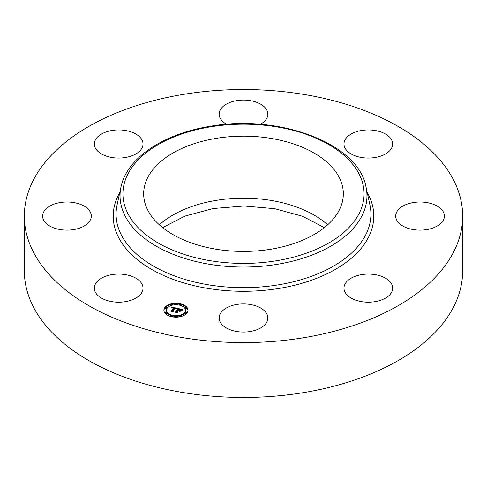 <?xml version="1.0" encoding="UTF-8"?>
<svg xmlns="http://www.w3.org/2000/svg" width="487" height="487" viewBox="0 0 487 487"><rect width="100%" height="100%" fill="white"/><g stroke="black" fill="none" stroke-linecap="round" stroke-linejoin="round"><path stroke-width="0.73" d="M142.034 284.177A24.35 14.056 180 0 1 143.02 288.134A24.35 14.056 180 0 1 122.134 302.05A24.35 14.056 180 0 1 95.306 292.09A24.35 14.056 180 0 1 94.32 288.134A24.35 14.056 180 0 1 115.206 274.218A24.35 14.056 180 0 1 142.034 284.177M462.65 216.064L462.65 270.936A219.15 126.523 180 0 1 305.197 392.345A219.15 126.523 180 0 1 24.35 270.936L24.35 216.064A219.15 126.523 180 0 1 181.803 94.655A219.15 126.523 180 0 1 462.65 216.064A219.15 126.523 180 0 1 305.197 337.473A219.15 126.523 180 0 1 24.35 216.064M215.394 138.491A99.835 57.636 180 0 1 343.335 193.796A99.835 57.636 180 0 1 271.606 249.101A99.835 57.636 180 0 1 143.665 193.796A99.835 57.636 180 0 1 215.394 138.491M398.67 209.325A24.35 14.056 180 0 1 426.064 202.44A24.35 14.056 180 0 1 444.387 216.064A24.35 14.056 180 0 1 441.405 222.803A24.35 14.056 180 0 1 414.011 229.687A24.35 14.056 180 0 1 395.688 216.064A24.35 14.056 180 0 1 398.67 209.325M125.524 157.484A24.35 14.056 180 0 1 94.32 143.994A24.35 14.056 180 0 1 111.815 130.504A24.35 14.056 180 0 1 143.02 143.994A24.35 14.056 180 0 1 125.524 157.484M361.476 274.644A24.35 14.056 180 0 1 392.68 288.134A24.35 14.056 180 0 1 375.185 301.623A24.35 14.056 180 0 1 343.98 288.134A24.35 14.056 180 0 1 361.476 274.644M226.698 124.313A24.35 14.056 180 0 1 219.15 114.141A24.35 14.056 180 0 1 255.176 101.801A24.35 14.056 180 0 1 267.85 114.141A24.35 14.056 180 0 1 260.302 124.313M255.176 305.647A24.35 14.056 180 0 1 267.85 317.987A24.35 14.056 180 0 1 231.824 330.326A24.35 14.056 180 0 1 219.15 317.987A24.35 14.056 180 0 1 255.176 305.647M344.966 147.951A24.35 14.056 180 0 1 343.98 143.994A24.35 14.056 180 0 1 364.866 130.078A24.35 14.056 180 0 1 391.694 140.037A24.35 14.056 180 0 1 392.68 143.994A24.35 14.056 180 0 1 371.794 157.91A24.35 14.056 180 0 1 344.966 147.951M88.33 222.803A24.35 14.056 180 0 1 60.936 229.687A24.35 14.056 180 0 1 42.613 216.064A24.35 14.056 180 0 1 45.595 209.325A24.35 14.056 180 0 1 72.989 202.44A24.35 14.056 180 0 1 91.312 216.064A24.35 14.056 180 0 1 88.33 222.803M187.075 312.891A12.053 6.958 180 0 1 173.591 317.055A12.053 6.958 180 0 1 163.888 310.225A12.053 6.958 180 0 1 164.807 307.565A12.053 6.958 180 0 1 178.291 303.401A12.053 6.958 180 0 1 187.994 310.225A12.053 6.958 180 0 1 187.075 312.891M184.713 312.325A9.496 5.485 180 0 1 174.09 315.606A9.496 5.485 180 0 1 166.444 310.225A9.496 5.485 180 0 1 167.169 308.131A9.496 5.485 180 0 1 177.798 304.85A9.496 5.485 180 0 1 185.437 310.225A9.496 5.485 180 0 1 184.713 312.325M177.262 308.338L176.008 308.989L175.801 308.314L174.73 307.979L172.489 311.01L172.842 311.455L170.614 310.925L171.534 310.761L173.542 307.961L171.795 308.07L173.689 307.754L172.386 307.528L171.558 307.979L171.473 306.938L177.262 308.338M177.402 308.594L176.105 309.154L177.402 308.594M175.831 308.636L174.9 308.289L172.873 311.114L173.262 311.826L170.718 311.132L173.049 311.686L172.708 311.102L174.809 308.174L175.837 308.545M182.826 309.622L181.42 310.274L181.03 309.549L179.234 309.038L178.291 310.353L179.423 309.263L181.243 310.03L179.49 309.367L178.711 310.45L180.567 310.335L179.721 311.516L179.24 310.852L178.12 310.584L177.11 312.003L177.469 312.514L175.077 311.948L176.136 311.771L177 310.56L176.178 310.487L177.152 310.353L176.069 310.286L177.317 310.116L178.169 308.935L177.773 308.411L182.826 309.622M182.868 309.939L181.505 310.469L182.868 309.939M179.977 311.735L180.756 310.45L179.977 311.735M178.37 310.925L177.512 312.124L177.925 312.94L175.04 312.161L177.706 312.8L177.365 312.13L178.303 310.816L179.368 311.163L178.37 310.925M180.738 304.643A0.731 0.42 180 0 1 179.922 304.892A0.731 0.42 180 0 1 179.338 304.478A0.731 0.42 180 0 1 179.393 304.32A0.731 0.42 180 0 1 180.208 304.065A0.731 0.42 180 0 1 180.799 304.478A0.731 0.42 180 0 1 180.738 304.643M186.57 312.77A0.731 0.42 180 0 1 185.754 313.019A0.731 0.42 180 0 1 185.163 312.605A0.731 0.42 180 0 1 185.224 312.447A0.731 0.42 180 0 1 186.04 312.197A0.731 0.42 180 0 1 186.624 312.605A0.731 0.42 180 0 1 186.57 312.77M186.57 308.009A0.731 0.42 180 0 1 185.754 308.259A0.731 0.42 180 0 1 185.163 307.845A0.731 0.42 180 0 1 185.224 307.687A0.731 0.42 180 0 1 186.04 307.431A0.731 0.42 180 0 1 186.624 307.845A0.731 0.42 180 0 1 186.57 308.009M172.495 316.136A0.731 0.42 180 0 1 171.674 316.386A0.731 0.42 180 0 1 171.089 315.978A0.731 0.42 180 0 1 171.144 315.813A0.731 0.42 180 0 1 171.96 315.564A0.731 0.42 180 0 1 172.55 315.978A0.731 0.42 180 0 1 172.495 316.136M180.738 316.136A0.731 0.42 180 0 1 179.922 316.386A0.731 0.42 180 0 1 179.338 315.978A0.731 0.42 180 0 1 179.393 315.813A0.731 0.42 180 0 1 180.208 315.564A0.731 0.42 180 0 1 180.799 315.978A0.731 0.42 180 0 1 180.738 316.136M165.312 307.687A0.731 0.42 180 0 1 166.128 307.431A0.731 0.42 180 0 1 166.718 307.845A0.731 0.42 180 0 1 166.664 308.009A0.731 0.42 180 0 1 165.848 308.259A0.731 0.42 180 0 1 165.257 307.845A0.731 0.42 180 0 1 165.312 307.687M171.144 304.32A0.731 0.42 180 0 1 171.96 304.065A0.731 0.42 180 0 1 172.55 304.478A0.731 0.42 180 0 1 172.495 304.643A0.731 0.42 180 0 1 171.674 304.892A0.731 0.42 180 0 1 171.089 304.478A0.731 0.42 180 0 1 171.144 304.32M165.312 312.447A0.731 0.42 180 0 1 166.128 312.197A0.731 0.42 180 0 1 166.718 312.605A0.731 0.42 180 0 1 166.664 312.77A0.731 0.42 180 0 1 165.848 313.019A0.731 0.42 180 0 1 165.257 312.605A0.731 0.42 180 0 1 165.312 312.447M177.152 310.688L178.169 308.935M177 311.071L177.152 310.353M176.239 312.222L177 310.56M179.496 311.211L180.038 311.071M178.169 309.105L179.039 309.312M181.316 309.854L181.901 309.994M177.317 310.116L177.317 310.712M177.171 310.091L177.171 310.688M177.055 310.487L177.055 311.083M176.136 311.771L176.136 312.197M177.11 312.003L177.11 312.429M179.447 310.627L179.447 311.138M171.527 307.547L171.954 307.65M173.689 308.052L174.529 308.247M175.984 308.588L176.471 308.703M173.542 308.472L173.689 307.754M171.661 311.175L173.542 307.961M171.534 310.761L171.534 311.144M172.489 311.01L172.489 311.37M187.982 310.523A12.053 6.958 0 0 0 180.793 304.454L180.799 305.075A0.731 0.42 0 0 0 180.738 304.917M179.545 304.186A12.053 6.958 0 0 0 172.337 304.186M171.144 304.917A0.731 0.42 0 0 0 171.089 305.075L171.089 304.478A12.053 6.958 0 0 0 164.807 308.161A12.053 6.958 0 0 0 163.9 310.523M166.444 310.225L166.444 310.822A9.496 5.485 0 0 0 171.387 315.637M172.55 315.947A9.496 5.485 0 0 0 179.338 315.947M180.5 315.637A9.496 5.485 0 0 0 184.713 312.922A9.496 5.485 0 0 0 185.437 310.822L185.437 310.225M180.5 305.416A0.731 0.42 0 0 0 180.738 305.239A0.731 0.42 0 0 0 180.799 305.075M185.224 313.044A0.731 0.42 0 0 0 185.163 313.202A0.731 0.42 0 0 0 185.754 313.616A0.731 0.42 0 0 0 186.57 313.366A0.731 0.42 0 0 0 186.624 313.202A0.731 0.42 0 0 0 186.57 313.044M185.224 308.283A0.731 0.42 0 0 0 185.163 308.441A0.731 0.42 0 0 0 185.754 308.855A0.731 0.42 0 0 0 186.57 308.606A0.731 0.42 0 0 0 186.624 308.441A0.731 0.42 0 0 0 186.57 308.283M172.337 316.867A0.731 0.42 0 0 0 172.495 316.733A0.731 0.42 0 0 0 172.55 316.574A0.731 0.42 0 0 0 172.495 316.41M179.393 316.41A0.731 0.42 0 0 0 179.338 316.574A0.731 0.42 0 0 0 179.545 316.867M165.312 308.283A0.731 0.42 0 0 0 165.257 308.441A0.731 0.42 0 0 0 165.848 308.855A0.731 0.42 0 0 0 166.664 308.606A0.731 0.42 0 0 0 166.718 308.441A0.731 0.42 0 0 0 166.664 308.283M171.089 305.075A0.731 0.42 0 0 0 171.387 305.416M165.312 313.044A0.731 0.42 0 0 0 165.257 313.202A0.731 0.42 0 0 0 165.848 313.616A0.731 0.42 0 0 0 166.664 313.366A0.731 0.42 0 0 0 166.718 313.202A0.731 0.42 0 0 0 166.664 313.044M365.993 186.88L369.919 204.917A127.411 73.561 180 0 1 279.374 284.676A127.411 73.561 180 0 1 117.081 204.917L121.007 186.88C126.815 158.214 163.066 134.004 209.063 126.504C278.302 113.544 358.475 143.281 365.993 186.88A123.455 71.279 180 0 1 278.26 264.161A123.455 71.279 180 0 1 121.007 186.88M367.204 192.45A130.291 75.223 180 0 1 280.183 288.243A130.291 75.223 180 0 1 149.826 268.343A130.291 75.223 180 0 1 119.796 192.45M277.45 260.594A120.575 69.617 180 0 1 127.801 213.397A120.575 69.617 180 0 1 209.55 126.997A120.575 69.617 180 0 1 359.199 174.194A120.575 69.617 180 0 1 277.45 260.594M159.352 224.811A99.835 57.636 180 0 1 215.394 200.516A99.835 57.636 180 0 1 327.648 224.811M324.336 227.624L302.524 216.258L274.814 208.704L244.072 206.007L213.276 208.515L184.938 216.082L162.664 227.624M179.338 305.075L179.338 304.478M185.163 313.202L185.163 312.605M186.624 313.202L186.624 312.605M185.163 308.441L185.163 307.845M186.624 308.441L186.624 307.845M171.089 316.574L171.089 315.978M172.55 316.574L172.55 315.978M179.338 316.574L179.338 315.978M180.799 316.574L180.799 315.978M166.718 308.441L166.718 307.845M165.257 308.441L165.257 307.845M172.55 305.075L172.55 304.478M166.718 313.202L166.718 312.605M165.257 313.202L165.257 312.605"/></g></svg>
